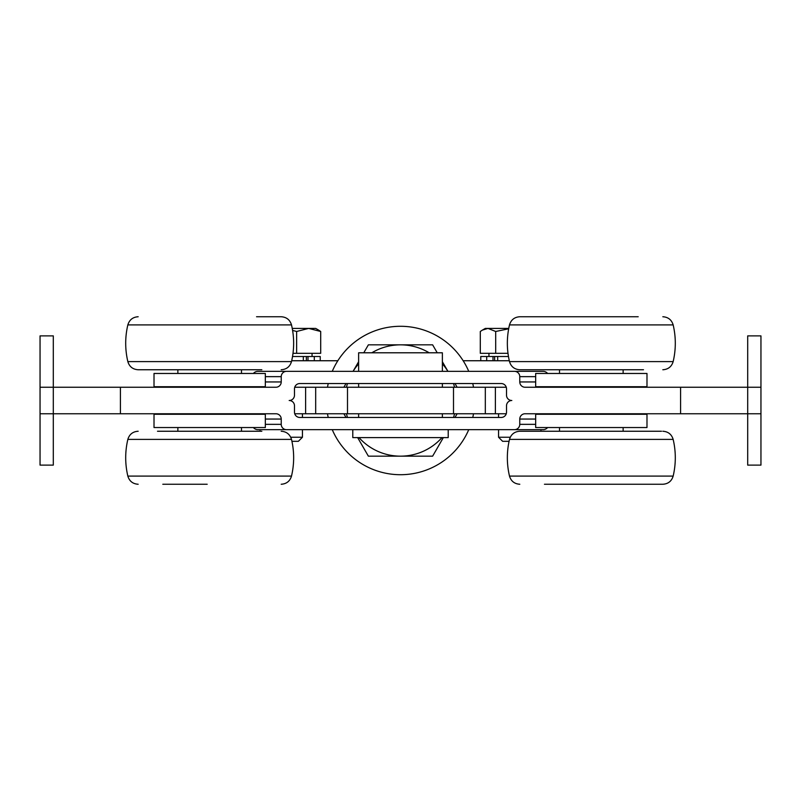 <?xml version="1.0" encoding="UTF-8"?>
<svg xmlns="http://www.w3.org/2000/svg" width="801" height="801" viewBox="0 0 801 801"><rect width="100%" height="100%" fill="white"/><g stroke="black" fill="none" stroke-linecap="round" stroke-linejoin="round"><path stroke-width="1.2" d="M591.328 386.723L646.988 386.723L646.988 373.466L535.669 373.466L535.669 386.723L591.328 386.723M638.197 316.745L519.809 316.745L638.197 316.745M509.496 324.906C506.632 337.131 506.632 349.366 509.496 361.601L673.16 361.601C676.014 349.366 676.014 337.131 673.16 324.906L509.496 324.906C511.058 319.809 514.492 317.086 519.809 316.745M643.503 369.752L519.809 369.752L643.503 369.752M544.45 484.255L662.838 484.255L544.45 484.255M661.506 431.248L519.809 431.248L661.506 431.248M591.328 414.277L535.669 414.277L535.669 427.534L646.988 427.534L646.988 414.277L591.328 414.277M565.316 386.723L565.316 387.243M565.316 413.757L565.316 414.277M539.303 386.723L539.303 387.243M539.303 413.757L539.303 414.277M617.341 386.723L617.341 387.243M617.341 413.757L617.341 414.277M643.353 386.723L643.353 387.243M643.353 413.757L643.353 414.277M442.372 371.344L442.372 352.79L358.628 352.79L358.628 371.344M448.21 429.656L448.21 437.606L352.79 437.606L352.79 429.656M40.05 413.757L40.05 335.879L53.307 335.879L53.307 465.121L40.05 465.121L40.05 413.757L275.934 413.757A5.297 5.297 0 0 1 281.231 419.053L281.231 424.35L265.331 424.35M760.95 335.879L760.95 465.121L747.693 465.121L747.693 335.879L760.95 335.879M40.05 387.243L275.934 387.243A5.297 5.297 0 0 0 281.231 381.947L281.231 376.65A5.297 5.297 0 0 1 286.538 371.344L257.922 371.344A5.637 5.297 180 0 0 253.406 373.466M535.669 381.947L519.769 381.947A5.297 5.297 0 0 0 525.066 387.243L680.59 387.243L680.59 413.757L760.95 413.757M760.95 387.243L680.59 387.243M547.594 373.466A5.637 5.297 -0 0 0 543.078 371.344L514.462 371.344A5.297 5.297 0 0 1 519.769 376.65L535.669 376.65M519.769 381.947L519.769 376.65M511.819 400.5A5.297 5.297 0 0 1 506.512 395.203L506.512 388.835A5.297 5.297 0 0 0 501.216 383.539L299.784 383.539A5.297 5.297 0 0 0 294.488 388.835L294.488 395.203A5.297 5.297 0 0 1 289.181 400.5A5.297 5.297 0 0 1 294.488 405.797L294.488 412.165A5.297 5.297 0 0 0 299.784 417.461L501.216 417.461A5.297 5.297 0 0 0 506.512 412.165L506.512 405.797A5.297 5.297 0 0 1 511.819 400.5M514.462 371.344L286.538 371.344M680.59 413.757L525.066 413.757A5.297 5.297 0 0 0 519.769 419.053L519.769 424.35A5.297 5.297 0 0 1 514.462 429.656L543.078 429.656A5.637 5.297 -0 0 0 547.594 427.534M253.406 427.534A5.637 5.297 180 0 0 257.922 429.656L286.538 429.656A5.297 5.297 0 0 1 281.231 424.35M120.41 387.243L120.41 413.757M286.538 429.656L514.462 429.656M207.189 484.255L162.803 484.255M157.497 431.248L261.847 431.248M256.55 316.745L281.191 316.745C286.508 317.086 289.942 319.809 291.504 324.906L127.84 324.906C129.402 319.809 132.836 317.086 138.162 316.745M127.84 324.906C124.986 337.131 124.986 349.366 127.84 361.601L291.504 361.601C294.357 349.366 294.357 337.131 291.504 324.906M261.847 369.752L138.162 369.752L261.847 369.752M209.672 386.723L265.331 386.723L265.331 373.466L154.012 373.466L154.012 386.723L209.672 386.723M209.672 414.277L154.012 414.277L154.012 427.534L265.331 427.534L265.331 414.277L209.672 414.277M235.684 386.723L235.684 387.243M235.684 413.757L235.684 414.277M183.659 386.723L183.659 387.243M183.659 413.757L183.659 414.277M261.697 386.723L261.697 387.243M261.697 413.757L261.697 414.277M157.647 386.723L157.647 387.243M157.647 413.757L157.647 414.277M454.978 383.539L457.121 387.243M453.506 417.461A55.659 55.659 0 0 0 454.557 413.757M454.557 387.243A55.659 55.659 0 0 0 453.506 383.539M457.121 413.757L454.978 417.461M443.343 437.606L432.63 456.159L400.5 456.159A55.659 55.659 0 0 0 441.982 437.606M429.166 352.79A55.659 55.659 0 0 0 400.5 344.841L432.63 344.841L437.226 352.79M447.909 371.344A55.659 55.659 0 0 0 442.372 363.834M442.372 361.712L447.939 371.344M359.018 437.606A55.659 55.659 0 0 0 400.5 456.159L368.37 456.159L357.657 437.606M353.061 371.344L358.628 361.712M363.774 352.79L368.37 344.841L400.5 344.841A55.659 55.659 0 0 0 371.834 352.79M358.628 363.834A55.659 55.659 0 0 0 353.091 371.344M343.879 387.243L346.022 383.539M346.022 417.461L343.879 413.757M347.494 383.539A55.659 55.659 0 0 0 346.443 387.243M346.443 413.757A55.659 55.659 0 0 0 347.494 417.461M302.438 429.656L302.438 437.246L290.743 437.246M291.934 441.311L298.373 441.311L302.438 437.246M318.598 330.092L320.7 331.484L308.665 328.41L315.684 328.41L318.598 330.092M292.255 328.41L308.665 328.41L296.63 331.484L292.605 330.412M293.006 353.321L320.7 353.321L320.7 331.484M296.63 353.321L296.63 331.484M320.23 360.74L320.23 356.505L314.292 356.505L314.292 360.74M303.319 360.74L303.319 356.505L306.362 356.505L306.362 360.74M307.995 360.74L307.995 356.505L306.362 356.505M307.995 356.505L314.292 356.505M303.319 356.505L292.535 356.505M510.257 437.246L498.562 437.246L498.562 429.656M498.562 437.246L502.627 441.311L509.066 441.311M508.675 328.79L495.699 331.484L487.999 328.41L508.745 328.41M482.402 330.092L485.316 328.41L487.999 328.41L482.402 330.092L480.3 331.484L480.3 353.321L495.699 353.321L495.699 331.484M507.994 353.321L495.699 353.321M494.638 360.74L494.638 356.505L493.005 356.505L493.005 360.74M486.708 360.74L486.708 356.505L493.005 356.505M494.638 356.505L497.681 356.505L497.681 360.74M480.77 360.74L480.77 356.505L480.77 360.74M486.708 356.505L480.77 356.505M508.465 356.505L497.681 356.505M463.158 360.74L509.296 360.74M468.745 371.344A74.213 74.213 0 0 0 332.255 371.344M328.25 383.539A74.213 74.213 0 0 0 327.479 387.243M327.479 413.757A10.603 10.603 0 0 0 327.439 413.757A74.213 74.213 0 0 0 328.25 417.461M332.255 429.656A74.213 74.213 0 0 0 468.745 429.656M472.75 417.461A74.213 74.213 0 0 0 473.521 413.757A10.603 10.603 0 0 0 473.521 413.757M473.521 387.243A74.213 74.213 0 0 0 472.75 383.539M291.704 360.74L337.842 360.74M506.272 387.243L294.728 387.243M294.728 413.757L506.272 413.757M485.316 387.243L485.316 413.757L485.316 387.243M315.684 387.243L315.684 413.757M519.809 484.255C514.492 483.914 511.058 481.191 509.496 476.094L673.16 476.094C671.598 481.191 668.164 483.914 662.838 484.255M509.496 476.094C506.632 463.869 506.632 451.634 509.496 439.399L673.16 439.399C671.598 434.302 668.164 431.589 662.838 431.248M281.231 381.947L265.331 381.947M265.331 376.65L281.231 376.65M519.769 419.053L535.669 419.053M265.331 419.053L281.231 419.053M535.669 424.35L519.769 424.35M138.162 484.255C132.836 483.914 129.402 481.191 127.84 476.094L291.504 476.094C289.942 481.191 286.508 483.914 281.191 484.255M127.84 476.094C124.986 463.869 124.986 451.634 127.84 439.399L291.504 439.399C289.942 434.302 286.508 431.589 281.191 431.248M495.388 387.243L495.388 413.757M305.612 387.243L305.612 413.757M347.494 387.243L347.494 413.757M453.506 387.243L453.506 413.757M623.128 373.466L623.128 369.752M559.519 373.466L559.519 369.752M673.16 324.906C671.598 319.809 668.164 317.086 662.838 316.745M673.16 361.601C671.598 366.698 668.164 369.411 662.838 369.752M509.496 361.601C511.058 366.698 514.492 369.411 519.809 369.752M673.16 476.094C676.014 463.869 676.014 451.634 673.16 439.399M509.496 439.399C511.058 434.302 514.492 431.589 519.809 431.248M559.519 427.534L559.519 431.248M623.128 427.534L623.128 431.248M358.628 383.539L358.628 387.243M358.628 413.757L358.628 417.461M442.372 383.539L442.372 387.243M442.372 413.757L442.372 417.461M291.504 476.094C294.368 463.869 294.368 451.634 291.504 439.399M127.84 439.399C129.402 434.302 132.836 431.589 138.162 431.248M291.504 361.601C289.942 366.698 286.508 369.411 281.191 369.752M127.84 361.601C129.402 366.698 132.836 369.411 138.162 369.752M241.481 373.466L241.481 369.752M177.872 373.466L177.872 369.752M177.872 427.534L177.872 431.248M241.481 427.534L241.481 431.248M260.035 429.656L260.035 431.248M302.438 413.757L302.438 417.461M312.06 353.321L312.06 356.505M498.562 413.757L498.562 417.461M540.965 429.656L540.965 431.248M488.94 353.321L488.94 356.505"/></g></svg>
